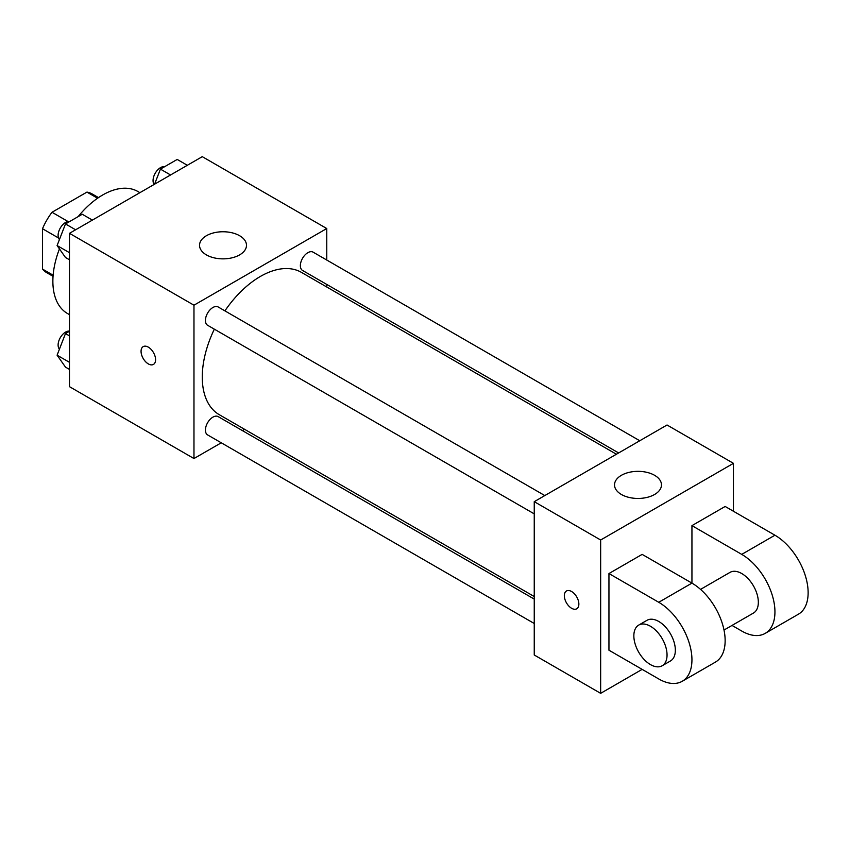 <?xml version="1.0" encoding="UTF-8"?>
<svg xmlns="http://www.w3.org/2000/svg" width="850" height="850" viewBox="0 0 850 850"><rect width="100%" height="100%" fill="white"/><g stroke="black" fill="none" stroke-linecap="round" stroke-linejoin="round"><path stroke-width="1.27" d="M68.021 221.521L52.009 212.266L86.944 192.1A45.443 26.244 120 0 1 92.193 193.97L98.494 197.614M53.136 275.219L42.5 269.078A45.443 26.244 120 0 0 46.75 272.691L53.051 276.324M42.5 269.078L42.5 228.735A45.443 26.244 120 0 1 52.009 212.266M58.512 237.979L42.5 228.735M97.58 198.241L86.944 192.1M59.447 248.891A70.422 40.662 120 0 0 52.87 281.244A70.422 40.662 120 0 0 67.458 313.491L69.477 314.649M139.899 192.674L137.881 191.505A70.422 40.662 120 0 0 78.115 216.644M221.255 442.797L193.97 458.543L69.477 386.665L69.477 233.325L202.268 156.666L326.761 228.533L326.761 260.036M244.598 429.314L242.377 430.589M214.338 329.163A82.163 47.441 120 0 0 202.268 377.081A82.163 47.441 120 0 0 219.279 414.694L534.246 596.541M616.409 454.229L301.442 272.382A82.163 47.441 120 0 0 224.91 310.866M326.761 284.442L326.761 287.002M193.97 458.543L193.97 305.203L326.761 228.533M639.763 440.746L313.119 252.163A10.561 6.099 120 0 0 304.98 255A10.561 6.099 120 0 0 300.369 265.625A10.561 6.099 120 0 0 302.558 270.459L618.63 452.944M534.246 599.101L218.174 416.617A10.561 6.099 120 0 0 210.035 419.454A10.561 6.099 120 0 0 205.424 430.079A10.561 6.099 120 0 0 207.613 434.913L534.246 623.496M534.246 513.867L207.613 325.284A10.561 6.099 -60 0 1 207.613 313.087A10.561 6.099 -60 0 1 218.174 306.978L544.818 495.571M193.97 305.203L69.477 233.325M206.412 254.894A23.471 13.557 180 0 1 199.538 245.31A23.471 13.557 180 0 1 223.019 231.752A23.471 13.557 180 0 1 246.489 245.31A23.471 13.557 180 0 1 231.997 257.826A23.471 13.557 180 0 1 206.412 254.894M155.582 359.709A10.274 5.929 60 0 1 153.457 364.416A10.274 5.929 60 0 1 143.183 358.487A10.274 5.929 60 0 1 143.183 346.63A10.274 5.929 60 0 1 151.098 349.382A10.274 5.929 60 0 1 155.582 359.709M153.457 364.416A10.274 5.929 60 0 1 143.193 358.477A10.274 5.929 60 0 1 143.193 346.619M642.143 669.375L600.653 693.334L534.246 654.999L534.246 501.67L667.048 425L733.444 463.335L733.444 511.254M69.477 259.781L65.482 257.486L57.099 245.554L65.482 223.943L82.259 214.253L92.384 220.107M69.477 252.694L57.099 245.554M75.608 229.787L65.482 223.943M69.7 221.51A10.561 6.099 120 0 0 62.039 225.516A10.561 6.099 120 0 0 58.108 235.386A10.561 6.099 120 0 0 59.436 239.541M154.583 184.184L160.438 169.118L177.204 159.439L187.329 165.282M170.563 174.972L160.438 169.118M164.645 166.685A10.561 6.099 120 0 0 156.984 170.701A10.561 6.099 120 0 0 153.053 180.572A10.561 6.099 120 0 0 154.148 184.439M69.477 369.421L65.482 367.115L57.099 355.194L65.482 333.572L69.477 331.277M69.477 362.334L57.099 355.194M69.477 335.877L65.482 333.572M69.477 331.107A10.561 6.099 120 0 0 61.922 335.293A10.561 6.099 120 0 0 58.108 345.026A10.561 6.099 120 0 0 59.436 349.169M571.604 608.281A10.274 5.929 -120 0 0 576.736 608.791A10.274 5.929 60 0 1 571.604 608.281A10.274 5.929 60 0 1 564.889 599.229A10.274 5.929 60 0 1 566.461 591.005A10.274 5.929 -120 0 0 564.899 599.229A10.274 5.929 -120 0 0 571.604 608.281M566.461 591.005A10.274 5.929 60 0 1 576.736 596.934A10.274 5.929 60 0 1 576.736 608.791M600.653 693.334L600.653 540.005L534.246 501.67L667.048 425M534.246 654.999L534.246 501.67M654.596 475.309A23.471 13.557 180 0 1 661.47 484.893A23.471 13.557 180 0 1 637.999 498.451A23.471 13.557 180 0 1 614.518 484.893A23.471 13.557 180 0 1 629.011 472.377A23.471 13.557 180 0 1 654.596 475.309M600.653 540.005L733.444 463.335M608.951 650.207L608.951 573.548L658.75 602.289A46.952 27.104 60 0 1 689.414 643.662A46.952 27.104 60 0 1 682.221 681.286A46.952 27.104 60 0 1 658.75 678.959L608.951 650.207M682.221 681.286L715.413 662.118A46.952 27.104 -120 0 0 722.617 624.495A46.952 27.104 -120 0 0 691.942 583.121L642.143 554.381L608.951 573.548M658.75 602.289L691.942 583.121L691.942 525.629L725.146 506.462L774.934 535.213A46.952 27.104 60 0 1 805.609 576.587A46.952 27.104 60 0 1 798.416 614.199L765.213 633.367A46.952 27.104 60 0 1 741.742 631.04L732.02 625.43M700.538 589.39L730.001 572.379A23.471 13.557 60 0 1 748.096 578.669A23.471 13.557 60 0 1 758.338 602.289A23.471 13.557 60 0 1 753.482 613.041L724.009 630.052M774.934 535.213L741.742 554.381L691.942 525.629M741.742 554.381A46.952 27.104 60 0 1 772.416 595.744A46.952 27.104 60 0 1 765.213 633.367M638.711 625.09L647.009 620.298A23.471 13.557 60 0 1 665.093 626.588A23.471 13.557 60 0 1 675.346 650.207A23.471 13.557 60 0 1 670.48 660.96L662.182 665.752A23.471 13.557 60 0 1 638.711 652.194A23.471 13.557 60 0 1 638.711 625.09A23.471 13.557 60 0 1 656.795 631.38A23.471 13.557 60 0 1 667.048 654.999A23.471 13.557 60 0 1 662.182 665.752"/></g></svg>
